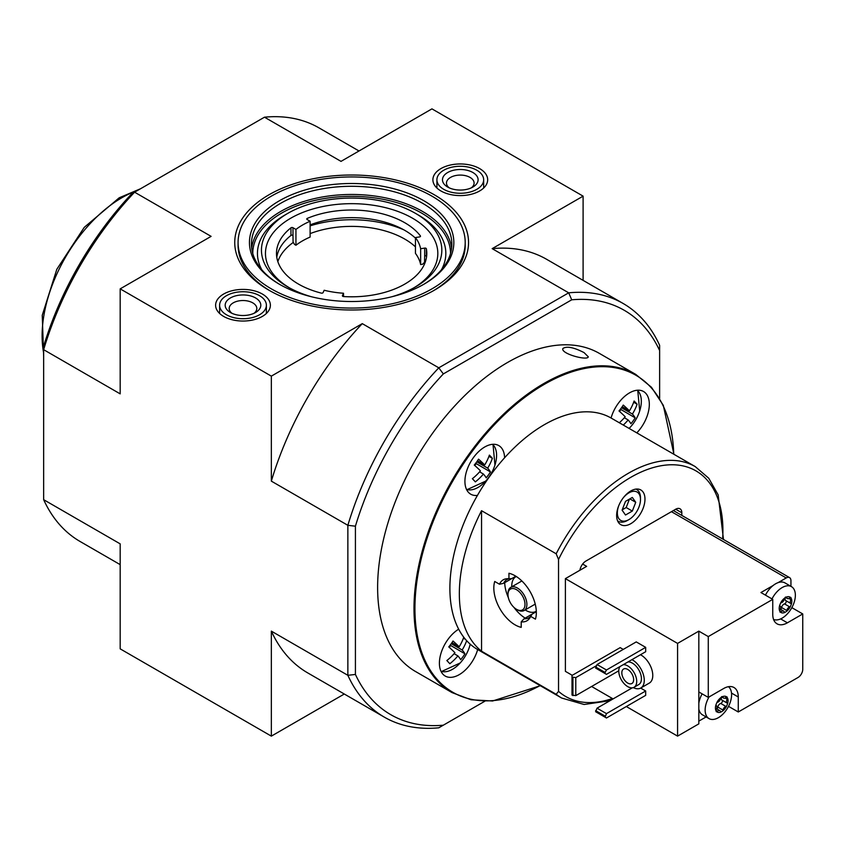 <?xml version="1.0" encoding="UTF-8"?>
<svg xmlns="http://www.w3.org/2000/svg" width="845" height="845" viewBox="0 0 845 845"><rect width="100%" height="100%" fill="white"/><g stroke="black" fill="none" stroke-linecap="round" stroke-linejoin="round"><path stroke-width="1.27" d="M540.325 685.707L492.603 700.991L471.024 699.766L452.043 692.594L415.666 671.595A183.703 106.069 -60 0 1 377.62 587.497A183.703 106.069 -60 0 1 457.81 402.621A183.703 106.069 -60 0 1 599.38 353.4L635.746 374.398L651.453 387.253L663.304 405.325L673.93 454.304M584.064 352.608C573.734 347.316 566.678 345.954 562.897 348.499C560.351 353.654 587.74 361.058 588.289 356.812L584.064 352.608M558.534 559.464L556.179 553.781L481.544 510.697L481.544 651.21L556.179 694.294L558.534 691.347L558.534 559.464A130.267 75.205 -60 0 1 664.423 465.246A130.267 75.205 -60 0 1 722.633 538.983M532.17 614.135A22.044 12.728 -120 0 1 532.086 614.125L524.058 618.762L521.217 621.836A23.66 13.668 -120 0 0 529.794 618.001A23.66 13.668 -120 0 0 530.649 616.385L532.244 614.04L536.321 611.685M521.217 621.836L521.217 627.36A30.061 17.354 60 0 1 500.05 608.991A30.061 17.354 60 0 1 494.726 581.476L499.511 584.233L503.588 583.314L511.616 578.677A22.044 12.728 -120 0 1 511.658 578.593M515.851 576.227L511.774 578.582L508.943 578.793A23.66 13.668 -120 0 0 507.116 578.719A23.66 13.668 -120 0 0 499.511 584.233M508.943 578.793L508.943 573.269A30.061 17.354 60 0 1 530.111 591.637A30.061 17.354 60 0 1 535.434 619.153L530.649 616.385M524.058 618.762A22.044 12.728 -120 0 0 528.938 617.769A22.044 12.728 -120 0 0 530.628 616.428M508.891 578.783A22.044 12.728 -120 0 0 506.894 579.586A22.044 12.728 -120 0 0 503.588 583.314M616.639 515.492A20.037 11.566 -60 0 1 625.385 495.328A20.037 11.566 -60 0 1 640.827 489.963A20.037 11.566 -60 0 1 640.827 513.095A20.037 11.566 -60 0 1 620.79 524.671A20.037 11.566 -60 0 1 616.639 515.492M579.913 570.248A8.682 5.017 -60 0 1 585.934 561.038L675.683 509.229A8.682 5.017 -60 0 1 680.024 508.796A8.682 5.017 -60 0 1 681.82 512.767L675.683 509.229M681.82 515.418L681.82 512.767M458.677 629.176A28.054 16.203 -60 0 0 439.4 663.198A28.054 16.203 -60 0 0 445.209 676.042A28.054 16.203 -60 0 0 477.678 649.541A133.605 77.138 -60 0 1 477.562 649.478A133.605 77.138 -60 0 1 458.677 629.176A133.605 77.138 -60 0 1 477.446 495.402A133.605 77.138 -60 0 1 504.592 457.779A133.605 77.138 -60 0 1 611.051 418A133.605 77.138 -60 0 1 611.167 418.064L695.245 466.609L708.744 478.238L718.165 494.874L723.489 539.48M481.544 510.697A133.605 77.138 120 0 0 468.119 634.627A133.605 77.138 120 0 0 481.544 651.21M619.311 422.764A43.264 34.793 -43 0 0 625.184 416.743A43.264 6.137 35.8 0 0 619.005 410.966A40.856 32.849 137 0 0 623.261 405.072A43.264 6.137 35.8 0 1 629.44 410.85A43.264 34.793 -43 0 0 634.109 401.016A40.856 5.788 -144.2 0 1 637.098 404.206L633.676 402.231M623.293 425.056A43.264 34.793 -43 0 0 628.162 419.944L624.339 417.736M454.082 653.681L457.905 655.889A43.264 34.793 -43 0 1 449.815 663.747A40.856 5.788 35.8 0 0 446.836 660.558A43.264 34.793 -43 0 0 454.927 652.699A43.264 6.137 35.8 0 0 448.748 646.921A40.856 32.849 137 0 0 453.004 641.017A43.264 6.137 35.8 0 1 459.184 646.795A43.264 34.793 -43 0 0 463.768 637.214M476.76 461.824L487.681 468.13A43.264 6.137 35.8 0 1 490.449 471.943L475.682 463.292M476.179 463.694L474.837 465.563M479.601 471.827L483.424 474.034A43.264 6.137 35.8 0 1 486.192 477.837A40.856 32.849 -43 0 0 490.449 471.943M457.905 655.889A43.264 6.137 35.8 0 1 460.673 659.691A40.856 32.849 -43 0 0 464.93 653.798A43.264 6.137 35.8 0 0 462.162 649.995A43.264 34.793 -43 0 0 466.662 640.679M628.162 419.944A43.264 6.137 35.8 0 1 630.919 423.746A40.856 32.849 -43 0 0 635.176 417.842A43.264 6.137 35.8 0 0 632.419 414.039A43.264 34.793 -43 0 0 637.098 404.206M477.488 460.778L484.703 464.94A43.264 6.137 35.8 0 0 478.523 459.162A40.856 32.849 137 0 1 474.267 465.056A43.264 6.137 35.8 0 1 480.446 470.834A43.264 34.793 -43 0 1 472.355 478.703A40.856 5.788 35.8 0 1 475.334 481.893A43.264 34.793 -43 0 0 483.424 474.034M484.703 464.94A43.264 34.793 -43 0 0 489.382 455.106A40.856 5.788 -144.2 0 1 492.36 458.296L488.949 456.332M487.681 468.13A43.264 34.793 -43 0 0 492.36 458.296M342.447 295.581L343.524 293.247A69.47 40.106 180 0 1 324.174 290.257L323.086 292.592A1.331 0.771 180 0 1 321.258 293.099A75.152 43.391 180 0 1 276.484 253.415A75.152 43.391 180 0 1 290.955 227.812A1.331 0.771 180 0 1 292.983 227.727L295.94 229.439A69.47 40.106 180 0 1 310.115 221.253L307.147 219.542A1.331 0.771 180 0 1 306.756 219.003A1.331 0.771 180 0 1 307.305 218.38A75.152 43.391 180 0 1 420.377 235.871A1.331 0.771 180 0 1 420.493 236.177A1.331 0.771 180 0 1 419.5 236.927L415.455 237.551A69.47 40.106 180 0 1 420.641 248.726L424.686 248.103A1.331 0.771 180 0 1 426.366 248.768A75.152 43.391 180 0 1 426.799 253.415A75.152 43.391 180 0 1 343.588 296.553A1.331 0.771 180 0 1 342.394 295.782A1.331 0.771 180 0 1 342.447 295.581L342.447 295.982M413.965 287.775A86.179 49.749 0 0 0 412.106 217.968A86.179 49.749 0 0 0 291.176 217.968A86.179 49.749 0 0 0 289.317 287.775M310.115 221.253L310.115 237.075A69.47 40.106 0 0 0 295.94 245.251L294.514 244.427L293.078 241.966L292.983 235.364A1.331 0.771 0 0 0 290.955 235.449A75.152 43.391 0 0 0 276.78 257.229M420.641 248.726L420.641 264.548L422.595 264.242L424.549 262.309L424.686 255.739A1.331 0.771 0 0 1 426.366 256.405A75.152 43.391 0 0 1 426.503 257.229M420.641 264.548A69.47 40.106 0 0 0 415.455 253.373L415.455 237.551M415.455 238.132A75.152 43.391 0 0 0 310.115 224.886M403.825 229.829A86.665 50.035 0 0 0 310.115 225.858M425.447 261.591A75.152 43.391 0 0 0 424.549 259.257M415.455 246.856A75.152 43.391 0 0 0 310.115 233.611M293.331 242.399A75.152 43.391 0 0 0 277.836 261.591M484.798 701.244L438.787 727.809A238.818 137.883 -60 0 1 384.338 717.141A238.818 137.883 -60 0 1 347.865 675.313L271.34 631.13L271.34 736.132L344.285 694.02M571.716 299.806A233.473 134.799 -60 0 1 659.628 350.559L659.628 345.32A238.818 137.883 -60 0 0 623.156 303.492A238.818 137.883 -60 0 0 568.696 292.824L438.787 367.818L443.329 373.923L571.716 299.806L568.696 292.824L492.17 248.641L583.103 196.146L583.103 280.371M443.329 373.923A233.473 134.799 -60 0 0 355.418 526.192L355.418 674.437A233.473 134.799 -60 0 0 443.329 725.19M659.628 350.559L659.628 398.449M271.34 736.132L120.18 648.854L120.18 543.863L43.655 499.68L43.655 349.682A238.818 137.883 -60 0 1 134.587 192.185L211.113 236.368L120.18 288.863L120.18 393.865L43.655 349.682L43.655 346.196A233.473 134.799 -60 0 1 131.566 193.927L264.485 117.191A238.818 137.883 -60 0 1 318.945 127.859L358.998 150.98M440.921 190.959A27.389 15.812 0 0 0 470.612 194.424A27.389 15.812 0 0 0 487.671 179.964A27.389 15.812 0 0 0 460.282 163.962A27.389 15.812 0 0 0 432.893 179.964A27.389 15.812 0 0 0 440.921 190.959M223.629 316.41A27.389 15.812 0 0 0 253.331 319.875A27.389 15.812 0 0 0 270.379 305.415A27.389 15.812 0 0 0 243.001 289.412A27.389 15.812 0 0 0 215.612 305.415A27.389 15.812 0 0 0 223.629 316.41M268.974 290.226A116.906 67.494 0 0 0 434.309 290.226A116.906 67.494 0 0 0 434.309 194.783A116.906 67.494 0 0 0 268.974 194.783A116.906 67.494 0 0 0 268.974 290.226L268.974 290.226M264.485 117.191L341.01 161.374L431.943 108.868L583.103 196.146M120.18 288.863L271.34 376.131L271.34 481.132L347.865 525.315L347.865 675.313L355.418 674.437M355.418 526.192L347.865 525.315A238.818 137.883 -60 0 1 438.787 367.818L362.273 323.635L271.34 376.131M120.18 564.629L80.127 541.508A238.818 137.883 -60 0 1 43.655 499.68M271.34 631.13A238.818 137.883 120 0 0 307.812 672.958L384.338 717.141M362.273 323.635A238.818 137.883 120 0 0 271.34 481.132M623.156 303.492L546.63 259.309A238.818 137.883 120 0 0 492.17 248.641M433.105 290.912A113.568 65.561 0 0 0 465.204 245.23L465.204 242.504A113.568 65.561 0 0 0 351.636 176.943A113.568 65.561 0 0 0 238.079 242.504A113.568 65.561 0 0 0 271.34 288.863A113.568 65.561 0 0 0 395.101 303.08A113.568 65.561 0 0 0 465.204 242.504M238.079 242.504L238.079 245.23A113.568 65.561 0 0 0 270.178 290.912M391.615 296.817A90.183 52.063 0 0 0 415.413 286.951A90.183 52.063 0 0 0 415.413 213.32A90.183 52.063 0 0 0 287.87 213.32A90.183 52.063 0 0 0 287.87 286.951A90.183 52.063 0 0 0 287.87 286.962A90.183 52.063 0 0 0 311.668 296.817M441.46 269.787A94.196 54.386 0 0 0 418.243 214.957L415.413 213.32M287.87 213.32L285.04 214.957A94.196 54.386 0 0 0 261.823 269.787M423.197 284.638A100.206 57.851 0 0 0 451.843 244.142A100.206 57.851 0 0 0 351.636 186.291A100.206 57.851 0 0 0 251.44 244.142A100.206 57.851 0 0 0 280.086 284.638M279.368 284.226A102.203 59.013 0 0 0 423.915 284.226A102.203 59.013 0 0 0 423.915 200.783A102.203 59.013 0 0 0 279.368 200.783A102.203 59.013 0 0 0 279.368 284.226L279.368 284.226M295.94 229.439L295.94 245.251M343.524 293.247L343.524 296.542M477.446 495.402A28.054 16.203 -60 0 1 470.728 494.188A28.054 16.203 -60 0 1 464.919 481.344A28.054 16.203 -60 0 1 477.171 453.1A28.054 16.203 -60 0 1 498.793 445.59A28.054 16.203 -60 0 1 504.592 457.779M611.051 418A28.054 16.203 -60 0 1 643.52 391.499A28.054 16.203 -60 0 1 636.803 432.862M629.44 410.85L622.226 406.677M632.419 414.039L621.497 407.734M465.532 639.401L463.419 638.186M459.184 646.795L451.969 642.633M462.162 649.995L451.241 643.689M464.93 653.798L450.163 645.157M450.66 645.559L449.308 647.418M635.176 417.842L620.42 409.202M620.906 409.603L619.565 411.462M635.884 489.107A18.368 10.605 -60 0 1 636.686 489.498A18.368 10.605 -60 0 1 640.489 497.906L640.489 499.543A16.372 9.453 -60 0 1 628.923 519.591A16.372 9.453 -60 0 1 617.346 512.904A16.372 9.453 -60 0 1 618.899 505.321M628.923 519.591L627.508 520.404A18.368 10.605 -60 0 1 618.318 521.312A18.368 10.605 -60 0 1 617.579 520.816M623.135 497.99A16.372 9.453 -60 0 1 634.701 491.304A16.372 9.453 -60 0 1 640.489 499.543M632.324 497.441L625.511 501.37L622.1 510.158L625.511 515.006L632.324 511.077L635.736 502.289L632.324 497.441M622.237 509.81L626.187 507.528L632.324 511.077M629.831 498.877L635.736 502.289M626.187 507.528L629.462 499.089M517.436 609.858A13.362 7.711 -120 0 0 517.446 609.858L516.496 609.308A12.02 6.94 -120 0 0 524.998 604.407A12.02 6.94 -120 0 0 516.496 589.673A12.02 6.94 -120 0 0 507.993 594.584A12.02 6.94 -120 0 0 516.496 609.308L517.446 609.858A13.362 7.711 -120 0 0 524.122 610.523A13.362 7.711 -120 0 0 524.122 595.091A13.362 7.711 -120 0 0 510.76 587.381A13.362 7.711 -120 0 0 507.993 593.496L507.993 594.584M525.157 609.921A20.037 11.566 -120 0 0 525.939 610.407A20.037 11.566 -120 0 0 535.962 611.4A20.037 11.566 -120 0 0 536.3 611.188M516.274 576.491A20.037 11.566 -120 0 0 515.925 576.681A20.037 11.566 -120 0 0 511.795 586.779M525.167 618.117A30.061 17.354 60 0 1 513.982 607.418M508.373 597.711A30.061 17.354 60 0 1 504.697 582.67M443.752 189.322A23.385 13.499 180 0 1 436.907 179.774A23.385 13.499 180 0 1 460.282 166.275A23.385 13.499 180 0 1 483.667 179.774A23.385 13.499 180 0 1 469.228 192.248A23.385 13.499 180 0 1 443.752 189.322M447.692 187.051L447.692 187.051A17.819 10.288 180 0 1 447.692 172.507A17.819 10.288 180 0 1 472.883 172.507A17.819 10.288 180 0 1 472.883 187.051A17.819 10.288 180 0 1 447.692 187.051M449.286 187.875A13.805 7.975 180 0 1 446.477 183.048A13.805 7.975 180 0 1 460.282 175.084A13.805 7.975 180 0 1 474.098 183.048A13.805 7.975 180 0 1 471.288 187.875M226.46 314.773A23.385 13.499 180 0 1 219.615 305.225A23.385 13.499 180 0 1 243.001 291.726A23.385 13.499 180 0 1 266.376 305.225A23.385 13.499 180 0 1 251.947 317.699A23.385 13.499 180 0 1 226.46 314.773M230.4 312.502L230.4 312.502A17.819 10.288 180 0 1 230.4 297.958A17.819 10.288 180 0 1 255.591 297.958A17.819 10.288 180 0 1 255.591 312.502A17.819 10.288 180 0 1 230.4 312.502M231.995 313.315A13.805 7.975 180 0 1 229.185 308.499A13.805 7.975 180 0 1 243.001 300.524A13.805 7.975 180 0 1 256.806 308.499A13.805 7.975 180 0 1 253.996 313.315M725.939 706.441A3.274 1.891 -60 0 0 723.024 710.075A1.87 1.077 -60 0 1 722.655 711.036L720.817 712.092A1.87 1.077 -60 0 1 720.806 712.081A1.87 1.077 -60 0 1 720.458 711.564A3.274 1.891 -60 0 0 719.834 710.645A3.274 1.891 -60 0 0 717.532 711.3A1.87 1.077 -60 0 1 716.792 711.733L715.873 710.423A1.87 1.077 -60 0 1 716.254 709.473A3.274 1.891 -60 0 0 716.296 705.607A3.274 1.891 -60 0 0 716.254 705.575A1.87 1.077 -60 0 1 716.222 705.564A1.87 1.077 -60 0 1 715.873 705.057L716.792 702.691A1.87 1.077 -60 0 1 717.532 702.258A3.274 1.891 -60 0 0 720.458 698.635A1.87 1.077 -60 0 1 720.817 697.674L722.655 696.618A8.925 5.154 -60 0 1 726.689 696.977L727.608 698.287A1.87 1.077 -60 0 1 727.228 699.237A3.274 1.891 -60 0 0 727.186 703.103A3.274 1.891 -60 0 0 727.228 703.124A1.87 1.077 -60 0 1 727.26 703.146A1.87 1.077 -60 0 1 727.608 703.653L726.689 706.019A1.87 1.077 -60 0 1 725.939 706.441L720.743 703.441A3.274 1.891 120 0 0 717.827 707.075A1.87 1.077 120 0 1 716.75 708.86M726.689 706.019A8.925 5.154 -60 0 1 722.655 711.036M720.817 712.092A8.925 5.154 -60 0 1 716.792 711.733L716.159 711.617M715.873 710.423A8.925 5.154 -60 0 1 715.873 705.057M716.792 702.691A8.925 5.154 -60 0 1 720.817 697.674M727.608 698.287A8.925 5.154 -60 0 1 727.608 703.653M728.443 686.7A18.706 10.795 -60 0 1 729.341 704.603A18.706 10.795 -60 0 1 725.76 710.814A18.706 10.795 -60 0 1 718.366 717.68A18.706 10.795 -60 0 1 709.018 718.609A18.706 10.795 -60 0 1 706.071 715.134A18.706 10.795 -60 0 1 709.05 696.956M722.655 696.618A1.87 1.077 -60 0 1 722.676 696.629A1.87 1.077 -60 0 1 723.024 697.146A3.274 1.891 -60 0 0 723.637 698.065A3.274 1.891 -60 0 0 725.939 697.41A1.87 1.077 -60 0 1 726.689 696.977L727.175 697.009M789.716 606.9A3.274 1.891 -60 0 0 786.801 610.534A1.87 1.077 -60 0 1 786.431 611.484L784.593 612.551A1.87 1.077 -60 0 1 784.572 612.54A1.87 1.077 -60 0 1 784.223 612.012A3.274 1.891 -60 0 0 783.611 611.093A3.274 1.891 -60 0 0 781.308 611.759A1.87 1.077 -60 0 1 780.558 612.192L779.639 610.882A1.87 1.077 -60 0 1 780.019 609.921A3.274 1.891 -60 0 0 780.072 606.066A3.274 1.891 -60 0 0 780.019 606.034A1.87 1.077 -60 0 1 779.988 606.023A1.87 1.077 -60 0 1 779.639 605.516L780.558 603.14A1.87 1.077 -60 0 1 781.308 602.717A3.274 1.891 -60 0 0 784.223 599.094A1.87 1.077 -60 0 1 784.593 598.133L786.431 597.077A8.925 5.154 -60 0 1 790.455 597.436L791.374 598.735A1.87 1.077 -60 0 1 790.994 599.696A3.274 1.891 -60 0 0 790.952 603.562A3.274 1.891 -60 0 0 790.994 603.583A1.87 1.077 -60 0 1 791.026 603.605A1.87 1.077 -60 0 1 791.374 604.112L790.455 606.478A1.87 1.077 -60 0 1 789.716 606.9L784.519 603.9A3.274 1.891 120 0 0 781.604 607.534A1.87 1.077 120 0 1 780.516 609.308M790.455 606.478A8.925 5.154 -60 0 1 786.431 611.484M784.593 612.551A8.925 5.154 -60 0 1 780.558 612.192L779.924 612.065M779.639 610.882A8.925 5.154 -60 0 1 779.639 605.516M780.558 603.14A8.925 5.154 -60 0 1 784.593 598.133M791.374 598.735A8.925 5.154 -60 0 1 791.374 604.112M771.992 598.915A18.706 10.795 -60 0 1 791.49 586.662A18.706 10.795 -60 0 1 793.106 605.062A18.706 10.795 -60 0 1 789.526 611.273A18.706 10.795 -60 0 1 782.143 618.139A18.706 10.795 -60 0 1 773.566 619.448M786.431 597.077A1.87 1.077 -60 0 1 786.441 597.088A1.87 1.077 -60 0 1 786.801 597.605A3.274 1.891 -60 0 0 787.413 598.524A3.274 1.891 -60 0 0 789.716 597.869A1.87 1.077 -60 0 1 790.455 597.436L790.941 597.468M623.251 649.404L620.177 647.629L572.002 675.451L572.002 695.086L575.783 695.625L618.762 670.803M645.686 647.354L636.243 641.904L597.035 664.54L595.619 668.078L606.478 674.352L645.686 651.717L645.686 647.354L606.478 669.99L597.035 664.54M645.686 690.988L606.478 713.624L605.062 717.173L606.478 717.986L645.686 695.351L645.686 690.988L640.658 688.083M640.478 654.727A16.699 9.644 60 0 1 640.964 654.991A16.699 9.644 60 0 1 651.875 669.705A16.699 9.644 60 0 1 649.319 683.087L640.816 687.999A16.699 9.644 -120 0 0 643.277 674.31A16.699 9.644 -120 0 0 631.976 659.639M582.638 564.048L586.641 566.361L565.389 578.635L677.574 643.404L677.574 736.122L698.826 723.859L698.826 691.949L708.279 697.4L708.279 636.581L772.752 599.359L772.752 614.357A20.713 11.957 120 0 0 777.041 623.832A20.713 11.957 120 0 0 787.403 622.807L802.75 613.945L802.75 669.314A6.675 3.855 120 0 1 798.029 677.489L738.276 711.986L738.276 696.988A20.713 11.957 120 0 0 733.988 687.513A20.713 11.957 120 0 0 723.626 688.538L708.279 697.4M565.389 578.635L565.389 671.352L572.234 675.313M591.606 686.489L613.09 698.899M626.325 706.536L677.574 736.122M728.517 706.357L738.276 711.986M698.826 721.123L706.103 716.93M790.941 586.345L790.941 580.673A6.675 3.855 120 0 0 789.557 577.621A6.675 3.855 120 0 0 786.22 577.948L778.076 582.649A18.706 10.795 120 0 1 784.942 582.881L791.49 586.662M791.839 607.65L802.75 613.945M708.279 636.581L698.826 631.13L677.574 643.404M765.443 595.134A18.706 10.795 120 0 1 773.101 585.522L760.944 592.535L772.752 599.359M702.121 693.84A18.706 10.795 120 0 0 698.826 703.251M698.826 708.997A18.706 10.795 120 0 0 702.47 714.828L709.018 718.609M698.826 691.949L698.826 631.13M633.285 687.619A16.699 9.644 -120 0 0 640.816 687.999M619.998 666.557A12.696 7.33 -120 0 0 619.955 676.919A12.696 7.33 -120 0 0 627.74 686.626A12.696 7.33 -120 0 0 634.088 687.26L638.809 684.524A12.696 7.33 -120 0 0 639.559 671.3A12.696 7.33 -120 0 0 627.919 661.973M634.088 687.26A12.696 7.33 -120 0 0 634.838 674.025A12.696 7.33 -120 0 0 623.198 664.698M627.74 683.077A8.355 4.816 -120 0 0 631.912 683.499A8.355 4.816 -120 0 0 631.912 673.856A8.355 4.816 -120 0 0 623.568 669.029A8.355 4.816 -120 0 0 622.279 675.725A8.355 4.816 -120 0 0 627.74 683.077M632.282 687.83L597.035 708.173L595.619 711.722L605.062 717.173M606.478 713.624L597.035 708.173M605.062 716.085L595.619 710.624M606.478 669.99L605.062 672.44L595.619 666.99M605.062 672.44L605.062 673.539M572.002 677.077L575.783 677.627L596.327 665.765M575.783 677.627L575.783 695.625M572.942 677.627L572.942 695.625M773.101 585.522A18.706 10.795 -60 0 1 778.076 582.649M785.449 597.394A3.274 1.891 120 0 0 785.755 600.563A3.274 1.891 120 0 0 785.797 600.584L790.899 603.531M784.519 603.9A1.87 1.077 120 0 0 786.008 602.39A1.87 1.077 120 0 0 785.871 600.626M721.683 696.935A3.274 1.891 120 0 0 721.989 700.104A3.274 1.891 120 0 0 722.031 700.125L727.133 703.072M720.743 703.441A1.87 1.077 120 0 0 722.243 701.931A1.87 1.077 120 0 0 722.105 700.167M452.043 692.594A183.703 106.069 -60 0 1 413.997 608.495A183.703 106.069 -60 0 1 494.177 423.62A183.703 106.069 -60 0 1 635.746 374.398M612.424 698.509A130.267 75.205 -60 0 1 558.534 691.347M556.179 553.781A133.605 77.138 -60 0 1 695.245 466.609M609.984 700.695L584.106 704.487L561.64 698.023A133.605 77.138 -60 0 1 556.179 694.294M441.185 671.669L460.155 662.998A43.422 43.422 0 0 0 469.44 646.911L470.2 644.165A26.195 15.125 -60 0 1 469.44 646.911L469.44 646.911A26.195 15.125 -60 0 1 460.155 662.998L460.155 662.998A26.195 15.125 -60 0 1 440.984 671.268M637.267 390.232A26.195 15.125 -60 0 1 639.697 410.966L639.697 410.966A26.195 15.125 -60 0 1 630.412 427.042L630.412 427.042A26.195 15.125 -60 0 1 629.092 428.415L630.412 427.042A43.422 43.422 0 0 0 639.697 410.966L637.721 390.2M492.54 444.322A26.195 15.125 -60 0 1 494.959 465.056L494.959 465.056A26.195 15.125 -60 0 1 485.674 481.132L485.674 481.132A26.195 15.125 -60 0 1 466.514 489.403M43.655 353.009A112.755 65.097 -60 0 1 121.838 197.762A112.755 65.097 -60 0 1 137.46 190.526M450.512 253.553A98.865 57.08 0 0 0 351.636 196.336A98.865 57.08 0 0 0 252.771 253.553M451.589 248.229A100.206 57.851 0 0 0 351.636 194.466A100.206 57.851 0 0 0 251.683 248.229M420.377 235.871L420.377 236.494M307.305 218.38L307.305 219.637M292.983 227.727L292.983 235.364M290.955 227.812L290.955 235.449M426.366 248.768L426.366 256.405M424.686 248.103L424.686 255.739M540.124 685.591A183.038 105.678 -60 0 1 414.937 608.495A183.038 105.678 -60 0 1 542.247 385.563A183.038 105.678 -60 0 1 673.729 454.177M786.22 577.948L671.437 511.679M780.632 618.91L787.403 622.807M731.506 693.09L738.276 696.988M790.994 599.696L788.86 598.461M786.801 610.534L781.604 607.534M781.308 611.759L779.66 610.808M786.801 597.605L785.755 597.003M727.228 699.237L725.084 698.002M723.024 710.075L717.827 707.075M717.532 711.3L715.895 710.349M723.024 697.146L721.989 696.555M561.64 698.023L477.562 649.478M466.704 489.815L485.674 481.132A43.422 43.422 0 0 0 494.959 465.056L492.994 444.29M140.481 188.784L119.208 197.783L84.257 227.347L56.805 269.312L42.25 315.301L43.655 356.495M636.686 489.498L635.989 489.097M618.318 521.312L617.621 520.911M521.861 580.969L510.76 587.381M535.223 604.112L524.122 610.523M436.907 179.774L436.907 188.012M483.667 179.774L483.667 188.012M219.615 305.225L219.615 313.463M266.376 305.225L266.376 313.463M725.76 710.814A31.994 31.994 0 0 0 729.341 704.603M789.526 611.273A31.994 31.994 0 0 0 793.106 605.062M789.557 577.621L673.391 510.549M790.952 603.562L785.755 600.563M783.611 611.093L780.368 609.234M787.413 598.524L785.237 597.267M727.186 703.103L721.989 700.104M719.834 710.645L716.602 708.775M723.637 698.065L721.472 696.819"/></g></svg>
